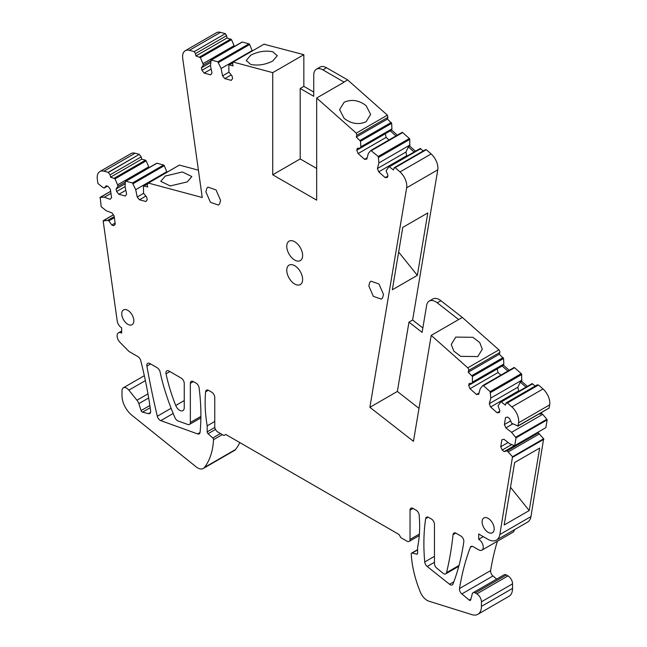 <?xml version="1.0" encoding="UTF-8"?>
<svg xmlns="http://www.w3.org/2000/svg" width="647" height="647" viewBox="0 0 647 647"><rect width="100%" height="100%" fill="white"/><g stroke="black" fill="none" stroke-linecap="round" stroke-linejoin="round"><path stroke-width="0.97" d="M369.89 407.311L397.355 391.451L408.961 322.117L412.624 320.006L437.776 169.829L406.656 187.8L369.89 407.311L413.465 441.335L431.209 335.389L467.789 367.828L498.918 349.857A2.159 1.245 60 0 1 499.808 352.461L499.33 354.224L468.21 372.195L472.447 376.457L472.383 383.186L469.204 383.469L468.695 385.386L469.989 388.726L476.475 394.476L478.715 394.274L480.211 388.669L482.767 385.604L483.438 385.693L490.127 391.621L490.822 398.075L489.326 403.679L490.62 407.012L497.106 412.762L499.347 412.56L499.864 410.643L498.028 405.912L500.891 401.666L505.347 405.111L506.221 402.782L537.342 384.811M467.789 367.828A2.159 1.245 60 0 1 468.687 370.424L468.21 372.195M536.945 385.377L538.53 384.989L543.019 388.968A12.948 7.473 -120 0 1 549.667 404.852L518.546 422.823L518.004 426.025L511.704 423.292L509.593 418.609L507.636 417.089L505.517 417.59L504.377 424.561L505.865 427.869L511.575 432.309L542.704 414.339L541.499 413.409L541.66 412.414M542.704 414.339L546.844 419.264A0.865 0.501 -120 0 1 547.152 419.871L545.85 427.643A0.865 0.501 -120 0 1 545.769 427.691M538.288 432.908L507.167 450.878L512.521 456.733L543.642 438.763L538.288 432.908L538.458 431.913M543.642 438.763L530.952 516.573L499.832 534.543A17.259 9.964 -120 0 1 496.443 540.108A17.259 9.964 -120 0 1 487.814 539.25L478.683 533.985L478.683 539.266A6.47 3.736 -120 0 1 483.26 547.192A6.47 3.736 -120 0 1 481.918 550.16A6.47 3.736 -120 0 1 478.683 549.837L473.192 546.666A4.319 2.491 -120 0 0 471.032 546.448A4.319 2.491 -120 0 0 470.32 547.338A345.207 199.308 -120 0 0 459.507 588.552A4.319 2.491 -120 0 0 461.845 593.938L469.212 600.092A1.723 0.995 -120 0 0 470.345 600.367A1.723 0.995 -120 0 0 470.66 599.915L472.286 593.849A4.319 2.491 -120 0 1 473.07 592.725A4.319 2.491 -120 0 1 475.23 592.943L476.855 593.881A6.47 3.736 -120 0 1 481.433 601.807L481.433 606.385A17.259 9.964 -120 0 1 477.858 614.286A17.259 9.964 -120 0 1 471.954 614.65L428.896 601.184A11.217 6.478 -120 0 1 420.388 592.199A86.302 49.827 -120 0 1 411.257 553.978A1.723 0.995 -120 0 1 411.613 553.096A1.723 0.995 -120 0 1 412.139 553.048L416.717 554.172A1.723 0.995 -120 0 0 417.242 554.115A1.723 0.995 -120 0 0 417.598 553.322L417.598 547.338A129.457 74.737 -120 0 0 419.167 515.117A4.319 2.491 -120 0 0 416.134 510.2L413.085 508.437A4.319 2.491 -120 0 0 410.926 508.227A4.319 2.491 -120 0 0 410.036 510.2L410.036 539.444A4.319 2.491 -120 0 1 409.139 541.418A4.319 2.491 -120 0 1 406.979 541.207L400.881 537.681L399.045 534.511L225.738 434.452L223.911 435.512L217.804 431.986A4.319 2.491 -120 0 1 214.755 426.705L214.755 397.46A4.319 2.491 -120 0 0 211.706 392.171L208.649 390.408A4.319 2.491 -120 0 0 206.498 390.198A4.319 2.491 -120 0 0 205.617 391.823A129.457 74.737 -120 0 0 207.186 425.855L207.186 431.848A1.723 0.995 -120 0 0 208.067 433.708L212.774 437.987A1.496 0.865 -120 0 1 213.542 439.677A86.302 49.827 -120 0 1 204.395 467.498A11.217 6.478 -120 0 1 203.279 468.477A11.217 6.478 -120 0 1 196.146 466.875L131.859 415.22A17.259 9.964 -120 0 1 122 395.697L122 390.764A6.47 3.736 -120 0 1 123.334 387.804A6.47 3.736 -120 0 1 128.866 390.149L136.962 400.226A6.47 3.736 -120 0 1 138.822 403.639L141.086 410.562A1.723 0.995 -120 0 0 142.526 412.155L148.454 413.659A4.319 2.491 -120 0 0 149.789 413.53A4.319 2.491 -120 0 0 150.638 410.934A345.207 199.308 -120 0 0 140.747 360.63A4.319 2.491 -120 0 0 137.86 356.586L129.012 351.483L120.091 342.465A6.47 3.736 -120 0 1 118.458 332.841A6.47 3.736 -120 0 1 121.652 333.132L121.652 327.851A6.389 3.688 -120 0 1 117.204 320.977L103.164 220.934L107.628 220.417L108.825 220.862L111.834 225.027L113.783 225.754L115.271 224.169L114.107 215.855L111.98 212.92L106.27 210.785L101.167 206.708L100.22 197.351L104.361 197.198L110.071 199.325L111.559 197.731L110.386 189.425L108.267 186.49L106.318 185.762L104.216 188.018L103.01 187.565L97.915 183.497L97.333 179.389A12.948 7.473 -120 0 1 99.881 171.552A12.948 7.473 -120 0 1 103.981 171.18L108.186 172.312L139.315 154.342L135.102 153.218A12.948 7.473 -120 0 0 131.001 153.582L99.881 171.552M496.443 540.108L527.564 522.137A17.259 9.964 -120 0 0 530.952 516.573M481.918 550.16L513.047 532.19A6.47 3.736 -120 0 0 514.357 529.764M497.397 541.224A345.207 199.308 -120 0 0 490.628 570.581A4.319 2.491 -120 0 0 492.974 575.967L496.702 579.089M477.858 614.286L508.979 596.316A17.259 9.964 -120 0 0 512.553 588.414L512.553 583.837A6.47 3.736 -120 0 0 507.976 575.911L506.35 574.973A4.319 2.491 -120 0 0 504.199 574.754L473.07 592.725M203.279 468.477L234.4 450.514A11.217 6.478 -120 0 0 235.524 449.528A86.302 49.827 -120 0 0 239.794 442.564M139.356 154.536L141.224 156.857L141.701 159.178L110.58 177.141L110.103 174.827L108.227 172.506L139.315 154.342M141.701 159.178L145.486 160.181L146.157 160.868L148.713 166.877L117.592 184.848L117.908 186.393L116.08 189.005L116.597 191.52L118.846 194.302L125.324 196.025L126.618 194.181L125.106 186.846L125.34 181.572L125.793 181.192L132.481 182.972L135.708 189.668L137.221 197.003L139.461 199.786L145.947 201.516L147.233 199.664L146.723 197.157L143.537 193.21L143.464 186.393L143.909 186.012L147.694 187.015L147.217 184.702L148.276 183.052L179.397 165.082L198.411 170.177M148.891 167.727L148.713 166.877M125.34 181.572L156.914 163.222A0.865 0.501 -120 0 0 156.598 163.279M156.914 163.222L163.602 165.001A0.865 0.501 -120 0 1 164.273 165.681L166.91 172.086M148.292 183.166L179.259 165.163M220.506 32.35L189.385 50.32L194.213 51.614L225.334 33.644L220.506 32.35A12.948 7.473 -120 0 0 216.405 32.714L185.285 50.684A12.948 7.473 -120 0 0 182.737 58.529L202.244 197.513L148.276 183.052M225.334 33.644L226.587 35.658L227.065 37.971L231.521 39.669L234.077 45.686L202.956 63.657L203.271 65.201L201.435 67.806L201.953 70.313L204.193 73.103L210.671 74.842L211.973 72.998L210.469 65.671L211.165 60.017L217.853 61.813L221.08 68.509L222.576 75.845L224.824 78.635L231.302 80.365L232.597 78.53L232.087 76.022L228.909 72.068L228.836 65.258L229.289 64.878L233.074 65.889L232.605 63.576L233.13 62.039L272.727 72.65L303.847 54.68L264 44.214M234.254 46.56L234.077 45.686M210.712 60.406L242.285 42.047A0.865 0.501 -120 0 0 241.97 42.104M242.285 42.047L248.974 43.842A0.865 0.501 -120 0 1 249.645 44.522L252.29 50.959M313.738 92.06L303.847 86.35L303.847 54.68M387.383 115.158L387.909 117.301L387.44 119.072L356.319 137.043L356.788 135.272L356.262 133.128L387.383 115.158L347.665 79.937L326.549 67.749A12.948 7.473 -120 0 0 320.079 67.11L316.415 69.221A12.948 7.473 -120 0 0 313.738 75.149L313.738 96.29L300.192 88.469L300.192 158.936L316.666 168.446M387.44 119.072L391.678 123.334L391.92 128.882L360.8 146.853L360.484 148.034L357.306 148.317L356.796 150.225L358.09 153.565L364.568 159.316L366.817 159.113L368.313 153.517L370.868 150.452L378.228 156.469L378.924 162.923L377.419 168.527L378.721 171.859L385.2 177.61L387.44 177.407L387.957 175.499L386.122 170.768L388.993 166.522L393.449 169.967L394.322 167.638L425.443 149.675M397.339 135.15L391.605 130.063L391.92 128.882M370.868 150.452L371.54 150.541L402.66 132.57A0.865 0.501 -120 0 0 401.989 132.481L371.038 150.355M402.66 132.57L409.349 138.498A0.865 0.501 -120 0 1 409.802 139.404L409.729 146.133L415.463 151.22M389.171 166.416L420.113 148.551L423.324 150.897M420.113 148.551L420.785 148.64L389.664 166.611L388.993 166.522M425.047 150.233L426.3 149.675L431.128 153.954L400.008 171.916L395.18 167.638L426.3 149.675M437.776 169.829A12.948 7.473 -120 0 0 431.128 153.954M412.624 320.006L422.847 327.989M431.209 335.389L462.33 317.418L440.914 300.709A12.948 7.473 -120 0 0 432.859 298.987L429.196 301.106A12.948 7.473 -120 0 0 426.656 305.271L422.111 332.388L408.961 322.117M462.33 317.418L498.918 349.857M499.33 354.224L503.576 358.487L503.819 364.043L472.698 382.005M509.238 370.294L503.503 365.215L503.819 364.043M482.767 385.604L483.438 385.693L514.559 367.722A0.865 0.501 -120 0 0 513.888 367.633L482.937 385.499M514.559 367.722L521.247 373.651A0.865 0.501 -120 0 1 521.7 374.556L521.628 381.285L527.362 386.364M501.077 401.561L532.02 383.695L535.223 386.033M532.02 383.695L532.683 383.784L501.562 401.755L500.891 401.666M549.667 404.852L549.125 408.055L517.551 426.138M477.769 356.57L460.696 356.351L453.846 351.119L451.25 344.43L455.803 337.095L472.876 337.313L479.726 342.546L482.322 349.234L477.769 356.57M272.727 72.65L272.727 174.787L316.666 200.149L316.666 98.012L344.123 82.161L322.893 69.86A12.948 7.473 -120 0 0 316.415 69.221M264.122 44.133L233.13 62.039L264.251 44.069M228.836 65.258L232.556 62.994M194.213 51.614L195.467 53.628L195.944 55.941L200.4 57.64L202.956 63.657M189.385 50.32A12.948 7.473 -120 0 0 185.285 50.684M143.464 186.393L147.168 184.128M110.58 177.141L115.029 178.831L117.592 184.848M99.905 197.699L110.653 191.326M103.164 220.934L113.379 214.853M512.521 456.733L499.832 534.543M507.167 450.878L504.175 451.582L502.218 450.061L500.729 446.762L501.87 439.782L503.989 439.281L509.699 443.729L514.341 445.637M511.575 432.309L516.023 437.841L514.729 445.613L545.85 427.643M518.546 422.823A12.948 7.473 -120 0 0 511.898 406.939L507.41 402.96L538.53 384.989M505.825 403.348L507.41 402.96M406.656 187.8A12.948 7.473 -120 0 0 400.008 171.916M393.926 168.204L395.18 167.638M356.319 137.043L360.557 141.305L360.8 146.853M356.262 133.128L316.666 98.012M494.187 528.842A8.54 4.933 -120 0 0 490.458 520.237A8.54 4.933 -120 0 0 483.875 517.948A8.54 4.933 -120 0 0 482.104 521.862A8.54 4.933 -120 0 0 485.832 530.459A8.54 4.933 -120 0 0 492.416 532.748A8.54 4.933 -120 0 0 494.187 528.842M157.164 367.731L149.878 363.525A4.319 2.491 -120 0 0 147.726 363.315A4.319 2.491 -120 0 0 146.909 366.113A652.54 376.74 -120 0 0 157.318 416.239A4.319 2.491 -120 0 0 160.788 420.631L197.618 433.919A4.319 2.491 -120 0 0 199.211 433.87A4.319 2.491 -120 0 0 200.085 432.261A203.053 117.236 -120 0 0 199.098 387.86A4.319 2.491 -120 0 0 196.09 383.153L193.396 381.601A4.319 2.491 -120 0 0 191.237 381.39A4.319 2.491 -120 0 0 190.347 383.364L190.347 422.475A4.319 2.491 -120 0 1 189.45 424.448A4.319 2.491 -120 0 1 187.856 424.497L178.046 420.962A4.319 2.491 -120 0 1 174.933 417.638A172.603 99.654 -120 0 1 163.804 386.712A172.603 99.654 -120 0 1 163.57 385.919A138.086 79.718 -120 0 1 160.108 372.017A4.319 2.491 -120 0 0 157.164 367.731M184.241 383.364A4.319 2.491 -120 0 0 181.192 378.083L168.988 371.03A4.319 2.491 -120 0 0 166.829 370.82A4.319 2.491 -120 0 0 166.044 373.804A129.457 74.737 -120 0 0 170.428 390.537A129.457 74.737 -120 0 0 175.741 405.483A6.47 3.736 -120 0 0 182.899 410.635A6.47 3.736 -120 0 0 184.241 407.675L184.241 383.364M434.444 563.4L434.444 524.296A4.319 2.491 -120 0 0 431.395 519.007L428.662 517.43A4.319 2.491 -120 0 0 426.502 517.22A4.319 2.491 -120 0 0 425.653 518.668A203.053 117.236 -120 0 0 424.723 561.968A4.319 2.491 -120 0 0 427.19 566.473L449.568 584.273A4.319 2.491 -120 0 0 452.293 584.88A4.319 2.491 -120 0 0 452.997 584.006A309.298 178.572 -120 0 0 463.81 541.782A4.319 2.491 -120 0 0 460.793 535.983L456.103 533.274A4.319 2.491 -120 0 0 453.951 533.063A4.319 2.491 -120 0 0 453.078 534.64A431.509 249.135 -120 0 1 450.66 552.328A431.509 249.135 -120 0 1 446.559 572.644A4.319 2.491 -120 0 1 445.751 573.832A4.319 2.491 -120 0 1 443.001 573.202L436.895 568.276A4.319 2.491 -120 0 1 434.444 563.4M220.554 200.327L219.657 203.87L218.403 205.075L210.429 202.301L205.908 191.876L206.805 188.342L208.051 187.137L216.033 189.911L220.554 200.327M133.832 320.791A8.54 4.933 -120 0 0 130.104 312.194A8.54 4.933 -120 0 0 123.52 309.905A8.54 4.933 -120 0 0 121.749 313.819A8.54 4.933 -120 0 0 125.486 322.416A8.54 4.933 -120 0 0 132.069 324.705A8.54 4.933 -120 0 0 133.832 320.791M301.656 283.257A11.217 6.478 -120 0 0 299.448 270.26A11.217 6.478 -120 0 0 289.088 265.133A11.217 6.478 -120 0 0 287.737 266.435A11.217 6.478 -120 0 0 289.945 279.431A11.217 6.478 -120 0 0 300.305 284.567A11.217 6.478 -120 0 0 301.656 283.257M369.736 282.407L370.99 281.202L378.964 283.976L383.485 294.401L382.587 297.935L381.342 299.14L373.359 296.366L368.839 285.942L369.736 282.407M287.737 242.479A11.217 6.478 -120 0 0 289.945 255.476A11.217 6.478 -120 0 0 300.305 260.604A11.217 6.478 -120 0 0 301.656 259.301A11.217 6.478 -120 0 0 299.448 246.305A11.217 6.478 -120 0 0 289.088 241.169A11.217 6.478 -120 0 0 287.737 242.479M539.283 413.789L540.124 414.201L541.499 413.409M505.865 427.869L512.594 423.987M516.023 437.841L547.152 419.871M533.678 434.671L536.921 433.7L537.083 432.706M539.493 433.838L508.372 451.808M512.788 457.203L543.909 439.232M504.183 525.008L529.206 510.564L539.671 448.064L514.656 462.508L504.183 525.008M483.26 536.622L478.683 539.266M214.755 421.488L207.186 425.855M114.212 216.616L107.628 220.417M114.357 217.675L108.825 220.862M104.361 197.198L110.944 193.396M107.41 186.166L104.216 188.018M125.316 182.114L117.908 186.393M135.708 189.668L166.837 171.698M137.221 197.003L143.618 193.307M165.325 176.016L182.397 171.973L191.844 176.55L187.29 181.896L170.218 185.94L160.771 181.362L165.325 176.016M227.065 37.971L195.944 55.941M210.687 60.915L203.271 65.201M221.08 68.509L252.201 50.539M222.576 75.845L228.973 72.149M250.761 55.157L246.208 60.503L250.761 64.441C257.918 65.881 265.238 64.749 272.727 61.044L277.28 55.699L272.727 51.76C265.569 50.32 258.25 51.453 250.761 55.157M272.727 174.787L300.192 158.936M303.847 86.35L300.192 88.469M347.665 79.937L344.002 82.056M344.123 118.344L339.578 109.602L344.123 102.266C351.612 99.015 358.939 100.148 366.097 105.663L370.642 114.406L366.097 121.749C358.608 124.992 351.281 123.86 344.123 118.344M391.605 130.063L360.484 148.034M395.964 135.943L390.23 130.856M378.924 162.923L410.044 144.96M377.419 168.527L405.944 152.053L406.753 155.676L378.721 171.859M414.088 152.013L408.354 146.926L405.944 152.053M408.354 146.926L409.729 146.133M417.347 275.339L427.796 212.944L402.782 227.388L392.333 289.783L417.347 275.339L398.649 252.071M440.914 300.709L437.259 302.82A12.948 7.473 -120 0 0 429.196 301.106M437.259 302.82L458.658 319.537M503.503 365.215L472.383 383.186M507.863 371.087L502.129 366.008M490.822 398.075L521.943 380.104M489.326 403.679L517.851 387.205L518.651 390.828L490.62 407.012M525.987 387.157L520.261 382.078L517.851 387.205M520.261 382.078L521.628 381.285M540.124 414.201L540.285 413.207M231.222 74.939L224.824 78.635M211.165 69.075L204.193 73.103M210.485 65.387L201.953 70.313M210.615 62.508L201.435 67.806M145.866 196.098L139.461 199.786M125.809 190.283L118.846 194.302M125.114 186.603L116.597 191.52M125.243 183.716L116.08 189.005M115.126 223.126L111.834 225.027M514.422 445.662L504.175 451.582M511.745 444.562L502.218 450.061M508.113 442.491L500.729 446.762M504.377 424.561L510.645 420.946M499.694 411.266L497.106 412.762M476.475 394.476L479.063 392.98M500.915 375.106L498.02 372.543L469.989 388.726M468.695 385.386L497.219 368.919L498.02 372.543M397.355 391.451L418.989 408.346M387.788 176.113L385.2 177.61M364.568 159.316L367.156 157.819M389.017 139.954L386.122 137.382L358.09 153.565M356.796 150.225L385.313 133.759L386.122 137.382M510.499 487.296L529.206 510.564M468.687 370.424L499.808 352.461M503.123 357.581L471.995 375.551M515.724 437.235L546.844 419.264M472.164 546.278L470.32 547.338M490.628 570.581L459.507 588.552M492.974 575.967L461.845 593.938M470.87 599.138L469.212 600.092M506.35 574.973L475.23 592.943M507.976 575.911L476.855 593.881M512.553 583.837L481.433 601.807M512.553 588.414L481.433 606.385M417.598 549.893L412.139 553.048M417.55 553.686L416.717 554.172M413.085 508.437L410.036 510.2M419.393 534.034L410.036 539.444M208.342 390.246L205.617 391.823M214.812 427.441L207.186 431.848M215.491 429.422L208.067 433.708M220.481 433.53L212.774 437.987M222.333 434.598L213.542 439.677M235.524 449.528L204.395 467.498M145.389 380.614L128.866 390.149M147.953 393.877L136.962 400.226M148.664 397.962L138.822 403.639M149.861 405.499L141.086 410.562M150.185 407.731L142.526 412.155M150.565 412.438L148.454 413.659M135.102 153.218L103.981 171.18M110.103 174.827L141.224 156.857M114.365 178.151L145.486 160.181M115.029 178.831L146.157 160.868M132.481 182.972L163.602 165.001M133.153 183.651L164.273 165.681M195.467 53.628L226.587 35.658M199.729 56.952L230.85 38.99M200.4 57.64L231.521 39.669M217.853 61.813L248.974 43.842M218.524 62.492L249.645 44.522M326.549 67.749L322.893 69.86M356.788 135.272L387.909 117.301M360.104 140.399L391.225 122.429M360.557 141.305L391.678 123.334M378.228 156.469L409.349 138.498M378.681 157.375L409.802 139.404M472.447 376.457L503.576 358.487M490.127 391.621L521.247 373.651M490.58 392.527L521.7 374.556M543.019 388.968L511.898 406.939M459.022 565.446L446.559 572.644M428.185 517.204L425.653 518.668M434.444 556.355L424.723 561.968M434.444 562.292L427.19 566.473M453.838 581.815L449.568 584.273M455.747 533.096L453.078 534.64M150.63 363.962L146.909 366.113M171.115 408.273L157.318 416.239M173.186 413.473L160.788 420.631M200.052 432.511L197.618 433.919M193.396 381.601L190.347 383.364M200.893 416.377L190.347 422.475M169.91 371.572L166.044 373.804M184.241 400.574L175.741 405.483M514.688 445.637L545.809 427.667M417.598 549.643L411.613 553.096M419.28 535.562L409.139 541.418M144.33 375.681L123.334 387.804M121.652 330.997L118.458 332.841M103.342 220.611L113.354 214.828M100.083 197.384L110.653 191.286M125.526 181.217L156.647 163.254M143.642 186.037L147.184 183.991M210.898 60.05L242.018 42.079M229.014 64.902L232.564 62.848M370.941 150.387L402.062 132.417M389.073 166.457L420.194 148.486M482.84 385.539L513.961 367.569M500.972 401.601L532.093 383.631M517.891 426.138L549.02 408.168M458.788 566.303L445.751 573.832M200.877 417.849L189.45 424.448"/></g></svg>
